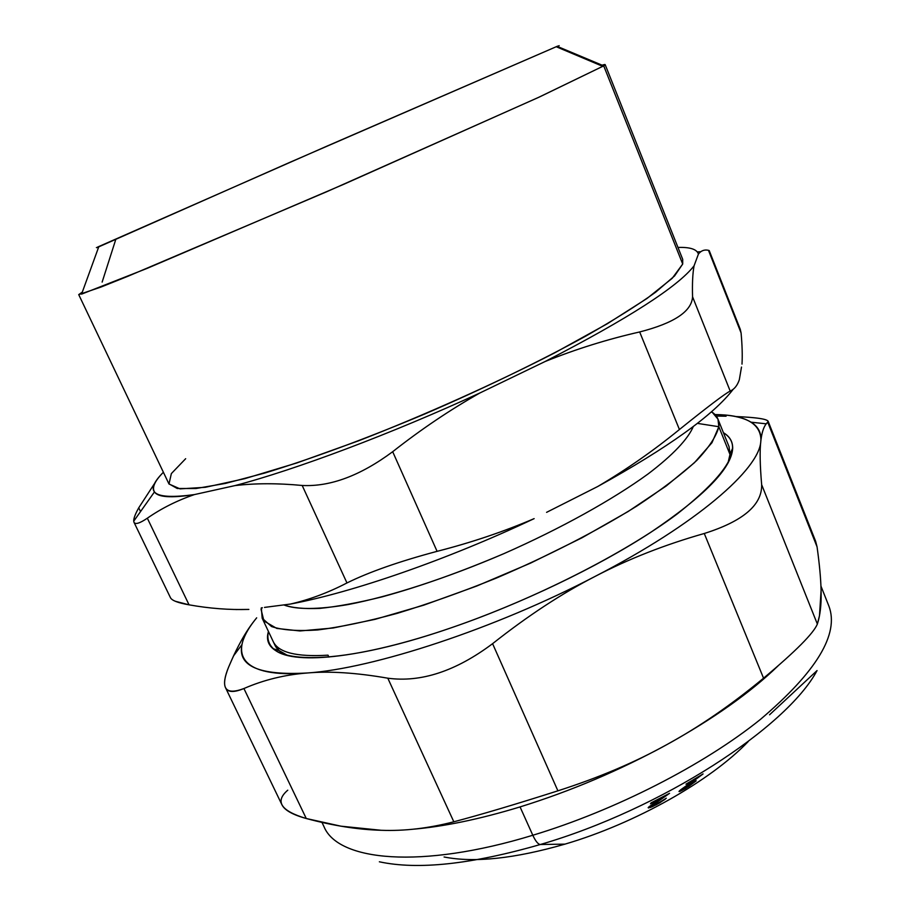 <?xml version="1.0" encoding="UTF-8"?>
<svg xmlns="http://www.w3.org/2000/svg" width="911" height="911" viewBox="0 0 911 911"><rect width="100%" height="100%" fill="white"/><g stroke="black" fill="none" stroke-linecap="round" stroke-linejoin="round"><path stroke-width="1.37" d="M262.186 618.227L271.535 626.54C282.205 630.15 297.635 631.289 317.802 629.957C340.566 627.087 367.019 621.553 397.162 613.365C428.899 603.708 461.979 591.945 496.404 578.064C549.071 555.505 595.874 531.512 636.8 506.083C661.443 489.776 681.417 474.585 696.721 460.488C709.1 447.335 716.467 436.073 718.836 426.712L717.959 419.106L729.051 446.709L730.121 454.794L718.836 426.712L711.969 442.712L694.387 462.742L666.146 486.041L628.135 511.515L582.095 537.729L530.566 563.112L476.658 586.069L423.729 605.177L374.979 619.366L333.073 628.009L299.97 630.959L276.796 628.431L263.917 620.983L261.058 609.368L261.343 607.808L262.186 618.227L273.163 641.458C278.219 652.515 296.508 657.093 328.017 655.168L328.905 657.082L328.017 655.168C296.508 657.093 278.219 652.515 273.163 641.458L274.894 645.113C276.967 649.543 281.248 653.016 287.739 655.533L279.085 650.568L273.528 648.803C268.586 644.282 266.889 638.509 268.449 631.482C258.223 664.779 332.003 669.084 451.366 627.747C533.937 599.461 624.377 553.524 677.18 513.975C729.13 472.923 744.549 445.832 723.425 432.714C729.643 436.346 732.729 441.505 732.683 448.201C731.784 468.117 704.408 496.199 650.556 532.468C597.149 567.28 521.012 603.834 451.366 627.747C359.492 659.484 290.29 665.406 273.528 648.803M717.959 419.106L712.22 412.262C717.276 415.712 719.485 420.529 718.836 426.712L730.121 454.794L727.957 463.209L730.201 453.473L732.683 448.201M283.776 604.915C292.249 607.922 304.342 609.072 320.034 608.377C337.719 606.544 358.376 602.706 382.005 596.887C419.914 586.525 460.602 572.085 504.068 553.569C560.789 528.562 612.989 499.513 648.233 473.834C673.058 454.965 688.204 438.772 693.317 426.485C688.204 438.772 673.058 454.965 648.233 473.834C612.989 499.513 560.789 528.562 504.068 553.569C447.142 578.064 390.58 596.386 348.161 604.551C317.734 609.744 295.916 609.675 283.776 604.915M697.359 423.376L718.836 426.712L697.359 423.376M741.497 367.065L739.322 379.75L741.497 367.065M597.707 486.52C668.207 447.552 713.37 415.143 733.184 389.304C713.37 415.143 668.207 447.552 597.707 486.52L585.454 492.714L597.707 486.52C626.051 469.825 653.289 450.831 679.424 429.525C653.278 450.843 626.039 469.848 597.707 486.52M546.577 512.346L585.454 492.714L546.577 512.346M290.381 604.061C352.022 592.64 447.347 559.73 534.142 518.632C503.589 531.705 471.249 542.614 437.086 551.337L392.687 451.708C421.246 429.24 450.341 409.654 479.949 392.948L545.074 361.53C575.82 349.141 607.352 339.279 639.67 331.957L679.424 429.525C707.779 406.716 724.7 393.905 730.189 391.07L692.565 296.781C692.178 283.537 692.679 273.209 694.068 265.807L698.418 254.067C701.071 250.639 704.431 249.386 708.473 250.309L741.076 332.925C742.192 344.984 742.499 355.381 741.998 364.115C742.499 355.37 742.192 344.973 741.076 332.925L708.473 250.309C704.431 249.386 701.071 250.639 698.418 254.067C696.881 249.25 690.06 247.04 677.978 247.439C690.06 247.04 696.881 249.25 698.418 254.067L694.068 265.807C692.679 273.22 692.178 283.537 692.565 296.781C691.745 311.414 674.117 323.132 639.67 331.957C607.364 339.291 575.832 349.152 545.074 361.53C628.271 318.577 677.932 286.669 694.068 265.807C677.932 286.669 628.271 318.577 545.074 361.53L479.949 392.948C450.33 409.665 421.246 429.252 392.687 451.708C360.426 475.644 330.26 486.895 302.19 485.472L346.966 582.949C328.199 592.685 309.33 599.723 290.381 604.061L282.125 605.132L290.381 604.061C309.341 599.711 328.199 592.674 346.966 582.949L302.19 485.472C277.559 483.137 255.137 483.183 234.924 485.609C255.126 483.172 277.548 483.126 302.19 485.472C330.26 486.895 360.426 475.644 392.687 451.708L437.086 551.337C471.226 542.603 503.578 531.705 534.142 518.632C447.347 559.73 352.022 592.64 290.381 604.061M264.497 607.409L282.125 605.132L264.497 607.409M235.835 609.539L248.862 609.425C229.344 610.006 209.405 608.48 189.055 604.836L147.331 518.2C161.429 508.384 177.121 500.515 194.43 494.582L234.924 485.609C295.517 469.723 391.343 433.83 479.949 392.948C391.343 433.83 295.517 469.723 234.924 485.609L194.43 494.582C177.121 500.515 161.429 508.395 147.331 518.2L189.055 604.836C178.203 602.945 172.02 600.6 170.505 597.787L133.997 522.31C135.318 524.702 139.759 523.335 147.331 518.2M154.46 491.906C157.888 497.292 171.211 498.192 194.43 494.582C153.31 500.173 142.97 492.726 163.388 472.262C154.779 480.962 151.807 487.51 154.46 491.906L133.723 521.194C133.587 518.507 135.261 514.055 138.734 507.826C134.646 515.148 133.063 519.976 133.997 522.31M138.734 507.826L156.123 481.076L138.734 507.826L140.533 511.561M600.873 65.546L602.069 65.171C605.519 64.123 606.077 64.351 603.72 65.865L557.133 46.336C559.787 45.254 559.866 45.288 557.395 46.45M115.708 239.661L102.146 282.091M682.703 264.042L603.72 65.865L605.166 64.624L682.703 259.328L682.703 264.042L674.573 275.931L655.601 292.226C637.609 305.151 614.356 319.772 585.819 336.079C539.767 361.371 483.445 388.667 424.674 414.038C365.96 438.76 310.161 459.281 264.782 473.048L225.427 483.422L196.047 488.512L177.224 488.49L168.888 483.798L78.722 294.617L100.722 287.159L128.178 276.17L326.947 191.629L538.048 97.625L603.72 65.865L682.703 264.042L672.204 278.31L646.992 298.478L607.284 323.781L554.776 352.808C494.958 383.565 425.027 414.949 358.535 440.822L296.861 462.947L244.797 478.662L205.362 487.294L180.048 488.877L168.99 484.003L171.359 473.583L185.662 458.7M82.309 292.101L78.722 294.617M557.133 46.336L289.447 162.522L98.741 246.858C95.017 248.396 95.051 248.282 98.855 246.528L327.254 145.999L557.133 46.336L603.72 65.865L539.688 96.873L343.948 184.216L146.876 268.483L81.58 294.128L98.855 246.528M739.322 379.75C737.363 385.535 734.312 389.304 730.189 391.07C734.312 389.304 737.352 385.535 739.322 379.75M175.163 601.226L189.055 604.836C209.393 608.468 229.333 610.006 248.862 609.425M437.086 551.337C399.132 561.472 369.092 572.017 346.966 582.949M697.336 251.914L700.753 251.698L697.336 251.914M708.69 250.855L708.473 250.309L709.213 250.582L740.267 329.304L741.076 332.925L738.559 326.537M692.565 296.781L730.189 391.07C724.7 393.905 707.779 406.716 679.424 429.525L639.67 331.957C674.117 323.132 691.745 311.414 692.565 296.781M379.363 861.795C417.83 870.096 471.488 864.334 540.325 844.508L565.014 844.121C514.59 858.652 474.278 862.945 444.078 856.989C474.278 862.945 514.59 858.652 565.014 844.121L540.325 844.508C661.227 809.355 786.637 727.65 817.053 670.576C786.637 727.65 661.227 809.355 540.325 844.508C538.094 844.315 535.588 841.229 532.81 835.25C535.588 841.229 538.094 844.315 540.325 844.508M323.997 826.653C337.924 861.02 420.495 869.584 532.81 835.25C615.358 810.346 703.918 764.91 760.412 719.417C816.632 671.692 839.452 633.908 828.885 606.077C839.452 633.908 816.632 671.692 760.412 719.417C703.918 764.91 615.358 810.346 532.81 835.25C420.495 869.584 337.924 861.02 323.997 826.653L321.97 822.405M748.216 741.565C710.637 780.841 635.627 823.373 565.014 844.121L565.765 843.893L565.014 844.121C635.627 823.373 710.637 780.841 748.216 741.565M684.263 787.924L703.076 773.929L685.983 784.166L696.118 778.757L679.367 790.93L679.048 791.568L680.073 791.352L685.448 788.505L696.22 780.818L688.773 786.398L680.073 791.352L679.002 791.522L680.631 789.837L696.118 778.757L685.983 784.166L703.076 773.929L684.263 787.924L684.036 787.377L683.637 788.482L684.263 787.924M689.707 785.248L683.842 788.744L683.125 788.015L683.455 788.789L684.833 788.277L692.041 783.426M659.871 802.113L666.305 798.207L659.769 802.853L659.53 802.329L659.769 802.853L652.697 806.52L651.946 804.766L652.697 806.52L650.044 807.579L649.52 806.372L650.044 807.579L648.154 807.601L662.639 797L650.5 803.821L651.092 802.864L669.551 793.322L654.257 804.14L653.961 803.456L654.257 804.14L652.743 805.335L652.378 804.481L652.845 805.506L656.546 804.014L659.871 802.113L654.77 804.88L652.845 805.506L653.164 804.914L669.551 793.322L651.092 802.864L650.5 803.821L662.866 797.524L648.974 806.782L648.427 807.966L656.307 804.766L665.11 799.334L660.919 801.395M411.089 829.397C443.076 826.789 479.402 819.296 520.056 806.918L532.81 835.25L520.056 806.918C570.65 791.192 619.628 770.399 666.989 744.538C713.62 718.62 750.63 692.406 778.005 665.918C750.63 692.406 713.62 718.62 666.989 744.538C619.628 770.399 570.65 791.192 520.056 806.918C479.402 819.296 443.076 826.789 411.089 829.397M679.743 790.577L680.073 791.352L679.743 790.577M681.667 789.051L682.214 790.338L681.667 789.051M683.364 787.856L683.637 788.482L683.364 787.856M653.164 804.914L652.845 804.185L653.164 804.914M287.774 790.179C274.632 801.452 280.804 810.904 306.267 818.511L340.885 826.175L381.231 830.285C404.268 831.174 428.466 828.338 453.826 821.79C481.099 814.582 515.785 804.265 557.896 790.828C598.675 777.732 635.035 762.302 666.989 744.538C699.113 726.989 731.305 704.875 763.555 678.183C795.622 651.342 813.557 633.304 817.361 624.069L819.49 615.768L821.084 590.533C820.834 578.815 819.49 564.262 817.065 546.873L813.102 536.852M256.674 617.829L254.829 620.129C247.735 629.137 243.442 637.313 241.927 644.646C237.418 666.169 259.202 675.62 307.269 672.99C284.801 674.744 263.689 679.925 243.92 688.534C225.142 695.594 220.052 688.431 228.638 667.046L233.523 655.931C240.162 641.788 247.006 630.184 254.067 621.12C245.344 632.211 236.86 647.516 228.638 667.046C224.641 676.691 223.594 683.569 225.495 687.668C227.739 692.406 233.888 692.69 243.92 688.534C263.689 679.925 284.801 674.744 307.269 672.99C329.475 670.997 356.315 672.728 387.801 678.194L453.826 821.79C428.466 828.338 404.268 831.174 381.231 830.285C358.16 829.659 333.175 825.73 306.267 818.511L243.92 688.534L306.267 818.511C292.625 814.753 284.517 810.152 281.92 804.732L225.495 687.668M763.555 678.183L704.271 533.493C664.791 544.721 628.453 559.001 595.27 576.321C495.231 628.681 373.077 668.651 307.269 672.99C373.077 668.651 495.231 628.681 595.27 576.321C562.041 593.357 527.811 615.813 492.589 643.678C455.876 671.179 420.95 682.681 387.801 678.194C420.95 682.681 455.876 671.179 492.589 643.678L557.896 790.828L492.589 643.678C527.811 615.813 562.041 593.357 595.27 576.321C628.453 559.001 664.791 544.721 704.271 533.493L763.555 678.183C731.305 704.875 699.113 726.989 666.989 744.538C635.035 762.302 598.675 777.732 557.896 790.828C515.785 804.265 481.099 814.582 453.826 821.79L387.801 678.194C356.315 672.728 329.475 670.997 307.269 672.99C240.937 678.296 227.613 654.03 254.829 620.129L254.784 620.186M726.09 416.213L716.228 416.054M821.13 593.027C821.335 605.382 820.082 615.722 817.361 624.069L761.653 484.675C759.979 465.031 759.694 450.569 760.81 441.3L761.027 439.421C762.143 430.903 764.375 425.164 767.734 422.203L817.065 546.873C819.49 564.262 820.834 578.815 821.084 590.533L821.13 593.027M768.132 421.235L815.652 541.362L817.065 546.873L767.734 422.203L768.121 421.201C766.538 418.912 755.663 417.352 735.507 416.532C758.897 417.511 769.647 419.402 767.734 422.203L766.231 423.82C763.703 427.008 761.972 432.213 761.027 439.421L760.936 439.409C761.038 432.008 757.758 426.268 751.108 422.203C742.92 417.318 730.873 414.767 714.964 414.562C744.834 414.847 760.15 423.137 760.936 439.409L760.81 441.3C759.694 450.569 759.979 465.031 761.653 484.675L817.361 624.069M704.271 533.493C743.057 521.251 762.188 504.979 761.653 484.675C762.188 504.979 743.057 521.251 704.271 533.493M595.27 576.321C696.38 524.167 759.467 469.131 760.81 441.311L760.936 439.409L760.81 441.3C759.467 469.119 696.38 524.167 595.27 576.321M274.154 643.223L279.085 650.568M262.311 607.683L261.058 609.368M711.013 412.136L712.22 412.262M556.2 46.723L602.866 66.389M817.053 670.576L769.544 714.793M652.31 804.527L652.709 805.449M820.948 586.092L828.885 606.077M233.523 655.931L241.927 644.646M766.231 423.82L751.108 422.203"/></g></svg>
